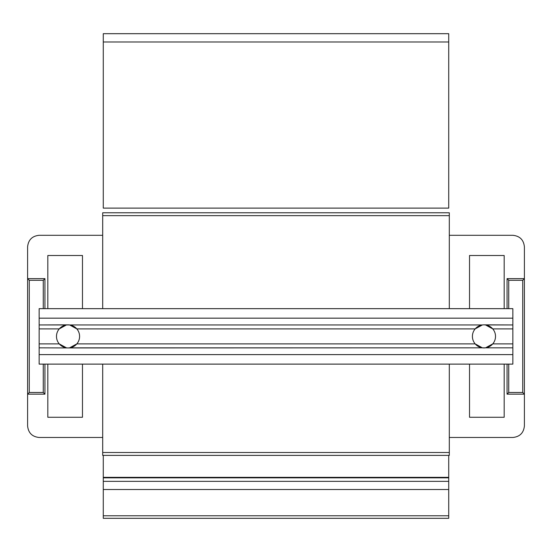 <?xml version="1.0" encoding="UTF-8"?>
<svg xmlns="http://www.w3.org/2000/svg" width="552" height="552" viewBox="0 0 552 552"><rect width="100%" height="100%" fill="white"/><g stroke="black" fill="none" stroke-linecap="round" stroke-linejoin="round"><path stroke-width="0.83" d="M102.7 455.386L102.7 364.12L102.7 455.386L449.3 455.386L102.7 455.386M102.7 308.658L102.7 212.768L102.7 308.658M449.3 455.386L449.3 452.502L102.7 452.502L449.3 452.502L449.3 364.12L449.3 455.386M449.3 308.658L449.3 215.653L102.7 215.653L449.3 215.653L449.3 212.768L102.7 212.768L449.3 212.768L449.3 308.658M103.272 208.118L103.272 33.686L103.272 208.118L448.728 208.118L103.272 208.118M448.728 208.118L448.728 41.993L103.272 41.993L448.728 41.993L448.728 33.686L103.272 33.686L448.728 33.686L448.728 208.118M103.272 481.344L448.728 481.344L448.728 489.514L448.728 481.344L103.272 481.344L103.272 489.514L448.728 489.514L448.728 515.775L448.728 489.514L103.272 489.514L103.272 515.775L448.728 515.775L448.728 518.314L103.272 518.314L103.272 477.701M448.728 477.701L448.728 481.344L448.728 477.335L103.272 477.335L103.272 455.386L103.272 477.846L448.728 477.846L103.272 477.846M448.728 477.335L448.728 455.386L448.728 477.335M103.272 515.775L103.272 518.314L448.728 518.314L448.728 515.775L103.272 515.775M472.408 336.389L472.415 336.389A11.551 11.551 0 0 1 483.966 324.838A11.551 11.551 0 0 1 495.51 336.389L495.517 336.389A11.551 11.551 0 0 0 483.966 324.838A11.551 11.551 0 0 0 472.415 336.389A11.551 11.551 0 0 0 483.966 347.939A11.551 11.551 0 0 0 495.51 336.389A11.551 11.551 0 0 1 483.966 347.939A11.551 11.551 0 0 1 472.415 336.389L472.408 336.389M483.966 324.838L485.532 324.942L492.757 328.895L512.849 328.895L512.849 324.942L483.966 324.838A11.551 11.551 0 0 0 482.393 324.942L475.168 328.895A11.551 11.551 0 0 0 482.393 347.836L483.966 347.939A11.551 11.551 0 0 1 482.393 347.836L68.034 347.939A11.551 11.551 0 0 0 69.607 347.836L482.393 347.836L475.168 343.882L482.393 347.836L485.532 347.836L483.966 347.939M485.539 347.836A11.551 11.551 0 0 0 492.757 343.882A11.551 11.551 0 0 1 485.539 347.836M68.034 324.838L69.607 324.942L66.468 324.942L59.243 328.895L66.468 324.942L39.151 324.942L39.151 328.895L59.243 328.895A11.551 11.551 0 0 0 59.243 343.882L66.468 347.836L59.243 343.882L39.151 343.882L59.243 343.882A11.551 11.551 0 0 0 62.493 346.525A11.551 11.551 0 0 1 59.243 328.895L39.151 328.895L39.151 347.836L68.034 347.939L39.151 347.836L39.151 354.612L512.849 354.612L512.849 343.882L492.757 343.882A11.551 11.551 0 0 0 492.757 328.895A11.551 11.551 0 0 1 492.757 343.882L512.849 343.882L512.849 328.895L492.757 328.895L485.532 324.942L512.849 324.942L512.849 318.166L39.151 318.166L39.151 324.942L68.034 324.838A11.551 11.551 0 0 1 69.607 324.942L482.393 324.942L69.607 324.942L76.831 328.895A11.551 11.551 0 0 1 69.607 347.836L76.831 343.882L475.168 343.882A11.551 11.551 0 0 1 475.168 328.895L76.831 328.895L475.168 328.895L482.393 324.942M56.483 336.389L56.49 336.389A11.551 11.551 0 0 1 68.034 324.838A11.551 11.551 0 0 1 79.585 336.389L79.591 336.389A11.551 11.551 0 0 0 68.034 324.838A11.551 11.551 0 0 0 56.49 336.389A11.551 11.551 0 0 0 68.034 347.939A11.551 11.551 0 0 0 79.585 336.389A11.551 11.551 0 0 1 68.034 347.939A11.551 11.551 0 0 1 56.49 336.389L56.483 336.389M62.493 346.525A11.551 11.551 0 0 0 66.461 347.836A11.551 11.551 0 0 1 62.493 346.525M512.849 347.836L485.532 347.836L512.849 347.836L512.849 354.612L39.151 354.612L39.151 364.12L39.151 318.166L512.849 318.166L512.849 308.658L39.151 308.658L39.151 318.166L39.151 308.658L512.849 308.658L512.849 347.836M475.168 343.882L76.831 343.882L69.607 347.836L68.034 347.939M492.757 343.882L485.532 347.836L492.757 343.882M512.849 364.12L512.849 354.612L512.849 364.12L39.151 364.12M76.831 343.882A11.551 11.551 0 0 0 76.831 328.895L69.607 324.942M512.863 235.297C519.825 236.028 523.669 239.872 524.4 246.834C523.669 239.872 519.825 236.028 512.863 235.297L449.3 235.297L512.863 235.297M512.863 437.481L449.3 437.481L512.863 437.481C519.825 436.749 523.669 432.906 524.4 425.944L524.4 394.156L522.73 392.486L508.737 392.486L507.067 394.156L524.4 394.156L507.067 394.156L507.067 364.12L507.067 394.156L508.737 392.486L522.73 392.486L522.73 280.292L508.737 280.292L508.737 308.658L508.737 280.292L522.73 280.292L524.4 278.622L507.067 278.622L508.737 280.292L507.067 278.622L524.4 278.622L524.4 246.834L524.4 278.622L522.73 280.292L522.73 392.486L524.4 394.156L524.4 278.622L524.4 425.944C523.669 432.906 519.825 436.749 512.863 437.481M508.737 364.12L508.737 392.486L508.737 364.12M507.067 308.658L507.067 278.622L507.067 308.658M504.183 417.264L469.524 417.264L469.524 364.12L469.524 417.264L504.183 417.264L504.183 364.12L504.183 417.264M469.524 308.658L469.524 255.514L504.183 255.514L504.183 308.658L504.183 255.514L469.524 255.514L469.524 308.658M39.137 437.481C32.175 436.749 28.331 432.906 27.6 425.944C28.331 432.906 32.175 436.749 39.137 437.481L102.7 437.481L39.137 437.481M39.137 235.297L102.7 235.297L39.137 235.297C32.175 236.028 28.331 239.872 27.6 246.834L27.6 278.622L29.27 280.292L43.263 280.292L44.933 278.622L27.6 278.622L44.933 278.622L44.933 308.658L44.933 278.622L43.263 280.292L29.27 280.292L29.27 392.486L43.263 392.486L43.263 364.12L43.263 392.486L29.27 392.486L27.6 394.156L44.933 394.156L43.263 392.486L44.933 394.156L27.6 394.156L27.6 425.944L27.6 394.156L29.27 392.486L29.27 280.292L27.6 278.622L27.6 394.156L27.6 246.834C28.331 239.872 32.175 236.028 39.137 235.297M43.263 308.658L43.263 280.292L43.263 308.658M44.933 364.12L44.933 394.156L44.933 364.12M47.817 255.514L82.476 255.514L82.476 308.658L82.476 255.514L47.817 255.514L47.817 308.658L47.817 255.514M82.476 364.12L82.476 417.264L47.817 417.264L47.817 364.12L47.817 417.264L82.476 417.264L82.476 364.12"/></g></svg>
